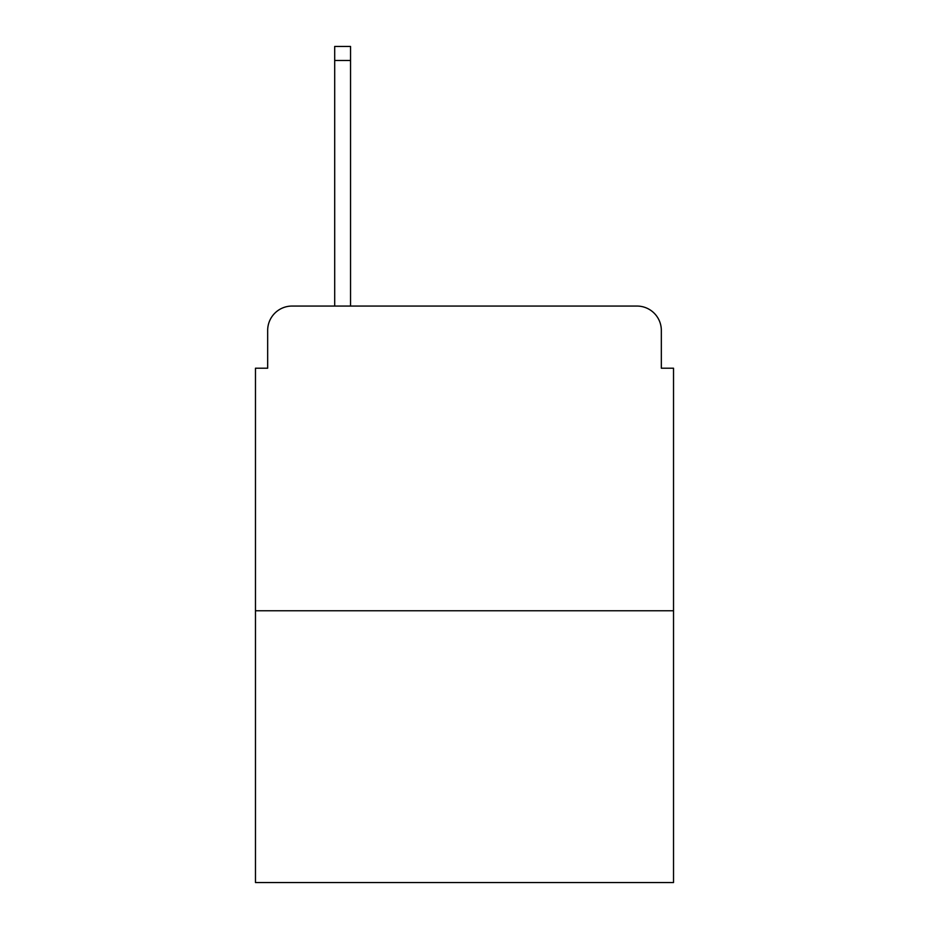 <?xml version="1.0" encoding="UTF-8"?>
<svg xmlns="http://www.w3.org/2000/svg" width="929" height="929" viewBox="0 0 929 929"><rect width="100%" height="100%" fill="white"/><g stroke="black" fill="none" stroke-linecap="round" stroke-linejoin="round"><path stroke-width="1.39" d="M267.668 330.434L267.668 368.209L267.668 330.434A24.375 24.375 0 0 1 292.043 306.059L334.695 306.059L334.695 46.45L350.547 46.45L350.547 306.059L369.428 306.059M673.525 610.759L255.475 610.759L255.475 882.55L673.525 882.55L673.525 368.209L661.332 368.209L661.332 330.434A24.375 24.375 0 0 0 636.957 306.059L292.043 306.059M255.475 610.759L255.475 368.209L267.668 368.209M559.572 306.059L636.957 306.059M661.332 368.209L661.332 330.434M334.695 60.466L350.547 60.466"/></g></svg>
